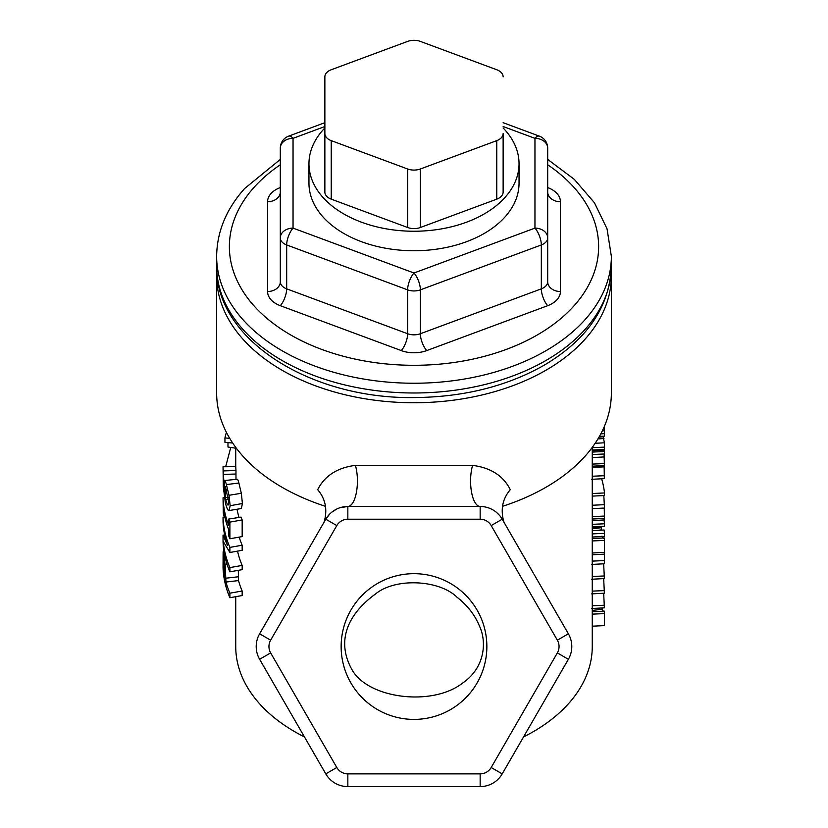 <?xml version="1.0" encoding="UTF-8"?>
<svg xmlns="http://www.w3.org/2000/svg" width="828" height="828" viewBox="0 0 828 828"><rect width="100%" height="100%" fill="white"/><g stroke="black" fill="none" stroke-linecap="round" stroke-linejoin="round"><path stroke-width="1.24" d="M519.042 163.716L519.042 183.226A105.042 67.523 180 0 1 504.976 216.988A105.042 67.523 180 0 1 386.811 248.441A105.042 67.523 180 0 1 308.958 183.226L308.958 163.716A105.042 67.523 0 0 0 386.811 228.942A105.042 67.523 0 0 0 504.976 197.478A105.042 67.523 0 0 0 519.042 163.716A105.042 67.523 0 0 0 503.134 127.978M280.309 187.563A25.461 16.374 0 0 0 267.568 201.732L267.568 291.518A25.461 16.374 0 0 0 280.309 305.687L401.269 350.586A25.461 16.374 0 0 0 426.731 350.586L547.691 305.687A25.461 16.374 0 0 0 560.432 291.518A12.73 9.75 180 0 1 547.691 281.758L547.691 148.088A12.73 9.75 180 0 0 534.96 138.338A12.73 4.875 -69.6 0 1 539.39 136.154L503.134 122.689M547.691 281.758A12.73 8.187 180 0 1 541.326 288.848L541.326 244.953A12.73 8.187 0 0 0 547.691 237.874A12.73 9.75 -0 0 0 534.96 228.114L414 273.002A12.73 4.875 69.6 0 1 420.365 289.852L541.326 244.953A12.73 4.875 -110.4 0 0 534.96 228.114L534.96 138.338L503.134 126.518M324.866 122.689L288.61 136.154A12.73 4.875 69.6 0 1 293.04 138.338A12.73 9.75 180 0 0 280.309 148.088L280.309 237.874A12.73 9.75 0 0 1 293.04 228.114A12.73 4.875 110.4 0 0 286.674 244.953L407.635 289.852A12.73 4.875 -69.6 0 1 414 273.002L293.04 228.114L293.04 138.338L324.866 126.518M547.691 305.687A12.73 4.875 -110.4 0 1 541.326 288.848L420.365 333.736A12.73 8.187 180 0 1 407.635 333.736L286.674 288.848A12.73 8.187 180 0 1 280.309 281.758L280.309 237.874A12.73 8.187 0 0 0 286.674 244.953L286.674 288.848A12.73 4.875 -69.6 0 1 280.309 305.687M401.269 350.586A12.73 4.875 -69.6 0 0 407.635 333.736L407.635 289.852A12.73 8.187 0 0 0 420.365 289.852L420.365 333.736A12.73 4.875 -110.4 0 0 426.731 350.586M324.866 127.978A105.042 67.523 0 0 0 308.958 163.716M503.134 192.065A12.73 8.187 180 0 1 496.769 199.155L420.365 227.503A12.73 8.187 180 0 1 407.635 227.503L331.231 199.155A12.73 8.187 180 0 1 324.866 192.065L324.866 133.546A12.73 8.187 0 0 0 331.231 140.636L407.635 168.984A12.73 8.187 0 0 0 420.365 168.984L496.769 140.636A12.73 8.187 0 0 0 503.134 133.546L503.134 192.065M503.134 133.546L503.134 135.368M503.134 76.838A12.73 8.187 0 0 0 496.769 69.749L420.365 41.4A12.73 8.187 0 0 0 407.635 41.4L331.231 69.749A12.73 8.187 0 0 0 324.866 76.838L324.866 135.368M324.866 76.838L324.866 133.546M216.781 271.118A197.364 126.86 0 0 0 216.636 275.89A197.364 126.86 0 0 0 317.714 386.624A197.364 126.86 0 0 0 611.364 275.89A197.364 126.86 0 0 0 611.219 271.118M347.843 786.6L480.157 786.6A25.461 25.461 0 0 0 502.213 773.87L568.381 659.274A25.461 25.461 0 0 0 568.381 633.803L502.213 519.208A25.461 25.461 0 0 0 480.157 506.477L347.843 506.477A25.461 25.461 0 0 0 325.787 519.208L259.619 633.803A25.461 25.461 0 0 0 259.619 659.274L325.787 773.87A25.461 25.461 0 0 0 347.843 786.6L347.843 773.87A12.73 12.73 0 0 1 336.81 767.504L270.652 652.909A12.73 12.73 0 0 1 270.652 640.168L336.81 525.573A12.73 12.73 0 0 1 347.843 519.208L480.157 519.208L480.157 506.477A25.461 9.574 90 0 1 471.556 492.205A25.461 9.574 90 0 1 472.602 465.377L355.398 465.377C337.255 467.716 324.69 475.8 317.693 489.659C325.58 498.994 327.691 509.851 324.038 522.24M336.81 525.573L325.787 519.208L329.627 514.147M331.821 512.149L336.861 508.961M339.977 507.719L347.843 506.477A25.461 9.574 90 0 0 356.444 492.205A25.461 9.574 90 0 0 355.398 465.377M486.864 646.533A72.864 72.864 0 0 1 377.568 709.637A72.864 72.864 0 0 1 377.568 583.44A72.864 72.864 0 0 1 486.864 646.533M592.258 447.379L592.258 646.533A178.258 114.585 180 0 1 523.534 736.941M304.466 736.941A178.258 114.585 180 0 1 235.742 646.533L235.742 596.688M225.319 486.419L228.818 502.451L228.166 505.018C227.659 505.318 226.82 503.476 225.661 499.512L225.175 486.336M228.331 497.204L225.185 497.514M224.481 480.54C224.771 479.743 225.402 481.089 226.386 484.566L228.994 495.299L230.163 505.722L229.035 510.555C228.093 510.907 226.893 508.454 225.433 503.227L223.291 486.729L223.042 466.775A190.989 122.772 0 0 0 223.249 470.728L224.543 494.585L224.481 480.54L237.346 479.215M237.118 479.526C237.388 478.615 237.978 479.785 238.888 483.034L241.331 493.271L242.418 503.507L241.372 508.516L229.004 510.565L241.145 508.558M223.042 466.775L235.773 466.63A178.258 114.585 0 0 0 235.97 470.314L235.97 479.329M235.97 470.511L223.249 470.915M235.97 470.314L223.249 470.728M223.042 517.107A190.989 122.772 0 0 0 229.894 547.401L229.894 552.493L223.281 541.533A190.989 122.772 0 0 0 229.894 567.594L229.894 571.827A190.989 122.772 180 0 1 223.042 541.533L223.042 535.095L227.503 545.435A190.989 122.772 180 0 1 223.042 521.34L223.042 517.107L224.885 517.086M239.178 537.124A178.258 114.585 0 0 0 242.169 545.228L229.894 547.401M224.657 535.074L223.042 535.095M237.532 551.137A178.258 114.585 0 0 0 242.169 565.42L242.169 569.654L229.894 571.827M242.169 565.42L229.894 567.594M242.169 545.228L242.169 550.309L229.894 552.493M223.498 557.73L224.688 566.404L223.229 566.424L223.394 557.503M224.688 566.404L225.092 578.596A190.989 122.772 180 0 1 223.229 566.424M223.125 551.831L225.154 564.841L225.961 582.032A190.989 122.772 0 0 0 229.894 593.19L229.894 597.723A190.989 122.772 180 0 1 223.042 567.428L223.125 551.831L223.964 551.438M238.319 570.337L238.495 580.594A178.258 114.585 0 0 0 242.169 591.006L242.169 595.549L229.894 597.723M242.169 591.006L229.894 593.19M238.495 580.594L225.961 582.032M227.979 442.597L227.979 447.037L235.742 448.196M226.406 432.34A190.989 122.772 0 0 0 224.947 437.919L224.947 442.318L232.678 443.032M229.729 438.364L224.947 437.919M230.764 447.451L225.661 466.744M228.652 519.084A190.989 122.772 0 0 0 229.894 522.116L229.894 538.769A190.989 122.772 180 0 1 228.652 535.737L228.652 529.537A190.989 122.772 180 0 1 223.56 509.261L223.56 515.461A190.989 122.772 180 0 1 223.281 512.656L223.042 497.783A190.989 122.772 0 0 0 228.652 525.138L228.652 519.084L241.01 517.107A178.258 114.585 0 0 0 242.169 519.932L229.894 522.116M237.025 509.241A178.258 114.585 0 0 0 239.033 517.428M224.336 497.763L223.042 497.783M224.533 515.409L223.56 515.461M242.169 519.932L242.169 536.596L229.894 538.769M592.258 564.396L604.357 563.764L604.43 554.17A190.989 122.772 0 0 0 604.202 552.442M592.258 554.77L604.43 554.17M592.258 537.02L604.502 536.461L604.502 533.325A190.989 122.772 0 0 0 604.067 529.982L592.258 530.738M592.258 533.894L604.502 533.325M592.258 467.447L604.419 466.837L604.098 454.003M592.258 466.185L604.502 465.626M592.258 454.541L604.502 453.982L604.502 451.519A190.989 122.772 0 0 0 604.336 450.132L604.419 442.814L603.281 437.37M602.391 436.842L602.391 436.252M592.258 452.078L604.502 451.519M592.258 450.774L604.336 450.132M595.156 443.28L604.419 442.814M592.258 450.039L604.471 449.459M602.649 430.198L604.409 430.105L604.543 425.996M599.42 436.387L604.502 436.149L604.502 433.686A190.989 122.772 0 0 0 604.026 430.125M600.807 433.851L604.502 433.686M591.637 479.319L604.336 478.636L604.15 466.857M592.258 496.107L604.502 495.548L604.502 492.95A190.989 122.772 0 0 0 601.635 478.781M592.258 508.609L604.502 508.05L603.819 495.579M592.258 493.519L604.502 492.95M592.258 505.246L604.502 504.676M592.258 520.564L604.409 519.953L604.274 508.061M592.258 526.805L604.502 526.246L604.502 523.782A190.989 122.772 0 0 0 603.995 519.974M592.258 524.341L604.502 523.782M601.159 530.168L601.614 526.577A190.989 122.772 0 0 0 601.552 526.38M603.477 538.428L602.008 536.109M592.258 552.99L604.502 552.421L604.502 540.394A190.989 122.772 0 0 0 604.192 537.91L592.258 538.614M592.258 527.726L601.614 526.577M592.258 527.871L601.614 526.722M592.258 528.823L601.325 527.674M592.258 540.953L604.502 540.394M591.668 579.238L604.378 578.575L603.664 563.806M591.668 593.873L604.378 593.21L603.684 578.606M591.668 608.508L604.378 607.845L603.684 593.241M603.477 611.623L601.687 607.99M592.258 626.185L604.502 625.616L604.502 613.589A190.989 122.772 0 0 0 604.192 611.105L592.258 611.809M592.258 614.148L604.502 613.589M462.769 682.965C485.601 667.244 486.667 640.986 479.453 626.092C474.93 614.997 467.416 605.33 456.89 597.112C439.306 579.797 395.318 577.447 375.374 594.09C351.134 611.737 334.688 637.984 351.641 669.055C367.001 698.48 432.04 707.122 462.769 682.965M325.363 506.281A197.364 126.86 180 0 1 317.714 503.672A197.364 126.86 180 0 1 216.636 392.938L216.636 275.89M611.364 275.89L611.364 392.938A197.364 126.86 180 0 1 502.637 506.281M472.602 465.377C490.756 467.716 503.32 475.81 510.286 489.669C502.42 498.922 500.319 509.779 503.962 522.24L502.213 519.208L491.19 525.573L557.347 640.168A12.73 12.73 0 0 1 557.347 652.909L491.19 767.504A12.73 12.73 0 0 1 480.157 773.87L347.843 773.87M496.231 512.18L499.47 515.337M501.654 518.287L502.213 519.208M611.364 266.13A197.364 126.86 180 0 1 414 392.989A197.364 126.86 180 0 1 216.636 266.13C214.866 340.101 311.825 399.934 416.329 397.533C464.094 396.871 506.281 386.334 542.889 365.935C586.928 340.256 609.75 306.991 611.364 266.13L611.364 256.38L607.038 228.797L594.411 202.736L574.301 179.345L547.691 159.411M216.636 266.13L216.636 256.38A197.364 126.86 0 0 0 414 383.24A197.364 126.86 0 0 0 611.364 256.38M547.691 164.782A184.623 118.673 180 0 1 553.487 324.379A184.623 118.673 180 0 1 306.877 343.278A184.623 118.673 180 0 1 254.113 187.283A184.623 118.673 180 0 1 280.309 164.782M560.432 291.518L560.432 201.732A25.461 16.374 0 0 0 547.691 187.563M547.712 192.51L547.691 191.982A12.73 9.75 180 0 0 560.432 201.732M280.309 281.758A12.73 9.75 -0 0 1 267.568 291.518M280.288 192.51L280.309 191.982A12.73 9.75 0 0 1 267.568 201.732M496.769 140.636L496.769 199.155M331.231 140.636L331.231 199.155M407.635 168.984L407.635 227.503M420.365 168.984L420.365 227.503M503.9 745.479L491.19 767.504L502.213 773.87M347.843 506.477L347.843 519.208M259.619 633.803L270.652 640.168M259.619 659.274L270.652 652.909M325.787 773.87L336.81 767.504M480.157 786.6L480.157 773.87M568.381 659.274L557.347 652.909M568.381 633.803L557.347 640.168M480.157 519.208A12.73 12.73 0 0 1 491.19 525.573M226.499 489.607L224.812 489.752M228.611 499.191L225.661 499.512M238.888 483.034L226.386 484.566M235.908 474.03L223.187 474.392M242.418 503.507L230.163 505.722M241.331 493.271L228.994 495.299M224.264 562.626L223.229 562.657M224.616 555.039L223.86 555.091M238.495 576.754L225.961 578.192M227.162 564.644L225.154 564.841M592.258 561.115L604.543 560.566M592.258 464.104L604.543 463.556M592.258 457.584L604.336 456.942M599.141 436.884L602.391 436.532M597.94 438.923L603.995 438.519M592.258 447.669L604.543 447.13M603.364 428.666L604.502 428.614M592.258 476.235L604.543 475.696M592.258 516.61L604.543 516.061M592.258 519.021L604.502 518.463M597.029 530.438L601.159 529.889M592.258 537.227L595.249 536.886M592.258 576.495L604.543 575.957M592.258 591.13L604.543 590.592M592.258 605.775L604.543 605.227M592.258 610.422L602.008 609.304M216.636 256.38C216.946 231.674 226.282 209.06 244.633 188.536L280.309 159.411M288.61 136.154A12.73 12.73 0 0 0 280.309 148.088M547.691 148.088A12.73 12.73 0 0 0 539.39 136.154M235.742 447.379L235.742 466.63M604.336 563.764L591.637 564.448M603.488 436.76L599.006 437.122M325.766 519.218L326.149 518.576"/></g></svg>
